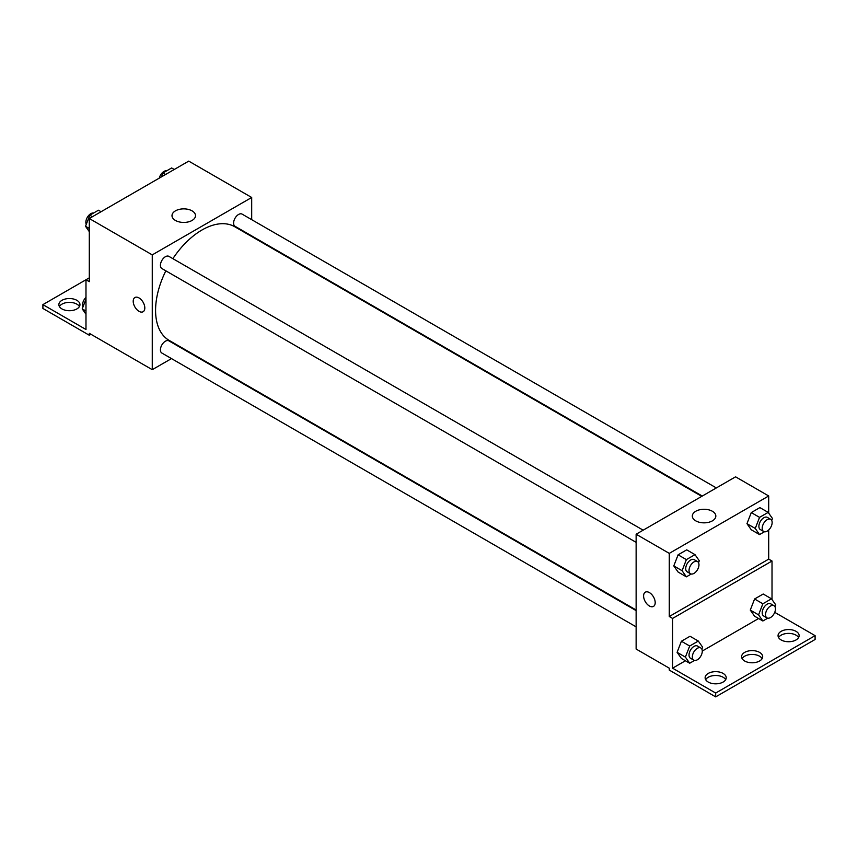 <?xml version="1.0" encoding="UTF-8"?>
<svg xmlns="http://www.w3.org/2000/svg" width="858" height="858" viewBox="0 0 858 858"><rect width="100%" height="100%" fill="white"/><g stroke="black" fill="none" stroke-linecap="round" stroke-linejoin="round"><path stroke-width="1.29" d="M89.296 277.842L85.982 279.751L85.982 329.504L42.9 304.633L85.982 279.751L89.296 281.671L89.296 218.522L188.728 161.122L251.694 197.479L251.694 219.669M134.91 297.522A8.205 4.74 -120 0 0 133.655 304.097A8.205 4.74 -120 0 0 139.017 311.325A8.205 4.74 60 0 1 133.655 304.097A8.205 4.74 60 0 1 134.91 297.522A8.205 4.74 60 0 1 143.114 302.263A8.205 4.74 60 0 1 143.114 311.733A8.205 4.74 60 0 1 139.007 311.325A8.205 4.74 -120 0 0 143.114 311.733M42.9 304.633L42.9 308.451L89.296 335.242L89.296 333.333L152.263 369.68L152.263 254.88L89.296 218.522M643.168 530.18L168.908 256.37A7.036 4.054 120 0 0 163.492 258.247A7.036 4.054 120 0 0 160.425 265.326A7.036 4.054 120 0 0 161.872 268.543L636.132 542.353M636.132 610.617L168.908 340.862A7.036 4.054 120 0 0 163.492 342.75A7.036 4.054 120 0 0 160.425 349.828A7.036 4.054 120 0 0 161.872 353.046L636.132 626.855M186.079 350.171L185.542 350.472M171.482 358.59L152.263 369.68M251.694 235.907L251.694 236.518M152.263 254.88L251.694 197.479M716.344 487.934L242.085 214.114A7.036 4.054 120 0 0 236.669 216.002A7.036 4.054 120 0 0 233.601 223.08A7.036 4.054 120 0 0 235.049 226.298L702.284 496.053M701.747 496.353L234.792 226.759A65.616 37.881 120 0 0 172.876 258.655M165.841 270.838A65.616 37.881 120 0 0 155.577 310.371A65.616 37.881 120 0 0 169.176 340.411L636.132 610.006M192.063 210.853A11.755 6.789 180 0 1 195.506 215.658A11.755 6.789 180 0 1 183.751 222.436A11.755 6.789 180 0 1 171.997 215.658A11.755 6.789 180 0 1 179.258 209.384A11.755 6.789 180 0 1 192.063 210.853M89.296 335.242L90.959 334.288M59.406 306.542A10.543 6.092 180 0 1 76.866 304.15A10.543 6.092 180 0 1 79.429 306.542M76.866 300.321A10.543 6.092 180 0 1 79.955 304.633A10.543 6.092 180 0 1 69.412 310.714A10.543 6.092 180 0 1 58.87 304.633A10.543 6.092 180 0 1 65.38 299.002A10.543 6.092 180 0 1 76.866 300.321M768.704 529.976L768.704 559.116L669.272 616.516L672.586 618.425L672.586 668.178L715.679 693.05L715.679 696.878L669.272 670.087L669.272 668.178L636.132 649.045L636.132 534.234L735.563 476.834L768.704 495.967L768.704 513.148M645.291 592.192A8.205 4.74 -120 0 0 644.036 598.766A8.205 4.74 -120 0 0 649.399 605.995A8.205 4.74 60 0 1 644.036 598.766A8.205 4.74 60 0 1 645.291 592.192A8.205 4.74 60 0 1 653.496 596.921A8.205 4.74 60 0 1 653.496 606.402A8.205 4.74 60 0 1 649.388 605.995A8.205 4.74 -120 0 0 653.496 606.391M669.272 616.516L669.272 553.367L636.132 534.234M746.964 523.67L751.276 529.794L746.964 523.67L751.276 512.58L746.964 523.67L755.255 528.453L759.555 517.363L768.167 512.387L772.479 518.511L771.717 520.452M759.888 507.604L751.276 512.58L759.888 507.604L768.167 512.387M673.787 565.915L678.099 572.039L673.787 565.915L678.099 554.826L673.787 565.915L682.078 570.699L686.379 559.609L694.991 554.633L699.291 560.757L698.541 562.698M686.711 549.849L678.099 554.826L686.711 549.849L694.991 554.633M669.272 553.367L768.704 495.967M712.387 511.261A11.755 6.789 180 0 1 715.829 516.055A11.755 6.789 180 0 1 704.075 522.844A11.755 6.789 180 0 1 692.32 516.055A11.755 6.789 180 0 1 699.581 509.791A11.755 6.789 180 0 1 712.387 511.261M768.704 559.116L772.018 561.025L772.018 599.56M774.731 612.344L815.1 635.649L815.1 639.478L715.679 696.878M815.1 635.649L715.679 693.05M742.116 658.612A10.543 6.092 180 0 1 759.587 656.22A10.543 6.092 180 0 1 762.14 658.612M778.571 637.558A10.543 6.092 180 0 1 788.588 633.386A10.543 6.092 180 0 1 798.594 637.558M705.662 679.654A10.543 6.092 180 0 1 715.679 675.482A10.543 6.092 180 0 1 725.686 679.654M772.018 561.025L672.586 618.425M677.101 652.327L681.413 658.451L677.101 652.327L681.413 641.237L677.101 652.327L685.392 657.11L689.693 646.02L698.305 641.044L702.616 647.168L701.855 649.109M690.025 636.261L681.413 641.237L690.025 636.261L698.305 641.044M750.278 610.081L754.59 616.205L750.278 610.081L754.59 598.991L750.278 610.081L758.569 614.864L762.869 603.775L771.481 598.798L775.793 604.922L775.031 606.863M763.202 594.015L754.59 598.991L763.202 594.015L771.481 598.798M758.601 618.521L702.284 651.04M685.424 660.767L672.586 668.178M759.587 652.391A10.543 6.092 180 0 1 762.676 656.702A10.543 6.092 180 0 1 752.134 662.784A10.543 6.092 180 0 1 741.58 656.702A10.543 6.092 180 0 1 748.09 651.072A10.543 6.092 180 0 1 759.587 652.391M781.134 639.95A10.543 6.092 180 0 1 778.045 635.649A10.543 6.092 180 0 1 788.588 629.558A10.543 6.092 180 0 1 799.13 635.649A10.543 6.092 180 0 1 792.62 641.269A10.543 6.092 180 0 1 781.134 639.95M708.215 682.046A10.543 6.092 180 0 1 705.126 677.745A10.543 6.092 180 0 1 715.679 671.653A10.543 6.092 180 0 1 726.222 677.745A10.543 6.092 180 0 1 719.712 683.365A10.543 6.092 180 0 1 708.215 682.046M691.248 574.013L686.379 576.833L682.078 570.699M697.511 561.561L694.197 559.641A7.036 4.054 120 0 0 688.781 561.529A7.036 4.054 120 0 0 685.714 568.607A7.036 4.054 120 0 0 687.172 571.825L690.486 573.734A7.036 4.054 120 0 0 697.511 569.68A7.036 4.054 120 0 0 697.511 561.561A7.036 4.054 120 0 0 692.095 563.438A7.036 4.054 120 0 0 689.028 570.516A7.036 4.054 120 0 0 690.486 573.734M686.379 576.833L678.099 572.039M686.379 559.609L678.099 554.826M764.424 531.767L759.555 534.577L755.255 528.453M770.688 519.304L767.374 517.395A7.036 4.054 120 0 0 761.958 519.283A7.036 4.054 120 0 0 758.89 526.351A7.036 4.054 120 0 0 760.349 529.568L763.663 531.488A7.036 4.054 120 0 0 770.688 527.423A7.036 4.054 120 0 0 770.688 519.304A7.036 4.054 120 0 0 765.272 521.192A7.036 4.054 120 0 0 762.204 528.271A7.036 4.054 120 0 0 763.663 531.488M759.555 534.577L751.276 529.794M759.555 517.363L751.276 512.58M694.562 660.424L689.693 663.234L685.392 657.11M700.825 647.972L697.511 646.053A7.036 4.054 120 0 0 692.095 647.94A7.036 4.054 120 0 0 689.028 655.008A7.036 4.054 120 0 0 690.486 658.236L693.8 660.145A7.036 4.054 120 0 0 700.825 656.091A7.036 4.054 120 0 0 700.825 647.972A7.036 4.054 120 0 0 695.409 649.849A7.036 4.054 120 0 0 692.342 656.928A7.036 4.054 120 0 0 693.8 660.145M689.693 663.234L681.413 658.451M689.693 646.02L681.413 641.237M767.738 618.178L762.869 620.988L758.569 614.864M774.002 605.716L770.688 603.807A7.036 4.054 120 0 0 765.272 605.694A7.036 4.054 120 0 0 762.204 612.762A7.036 4.054 120 0 0 763.663 615.98L766.977 617.899A7.036 4.054 120 0 0 774.002 613.835A7.036 4.054 120 0 0 774.002 605.716A7.036 4.054 120 0 0 768.586 607.603A7.036 4.054 120 0 0 765.518 614.682A7.036 4.054 120 0 0 766.977 617.899M762.869 620.988L754.59 616.205M762.869 603.775L754.59 598.991M89.296 231.649L85.521 226.287L89.833 215.197L98.445 210.221L101.062 211.733M89.296 228.464L85.532 226.287M92.45 216.709L89.833 215.197M93.576 213.031A7.036 4.054 120 0 0 88.471 215.701A7.036 4.054 120 0 0 85.854 222.276A7.036 4.054 120 0 0 86.283 224.356M161.497 176.845L163.009 172.941L171.621 167.975L174.238 169.487M165.626 174.453L163.009 172.941M166.752 170.785A7.036 4.054 120 0 0 159.266 178.132M85.982 314.243L82.207 308.869L85.982 299.152M85.982 311.046L82.207 308.869M85.982 297.404A7.036 4.054 120 0 0 82.54 304.858A7.036 4.054 120 0 0 82.969 306.939"/></g></svg>
